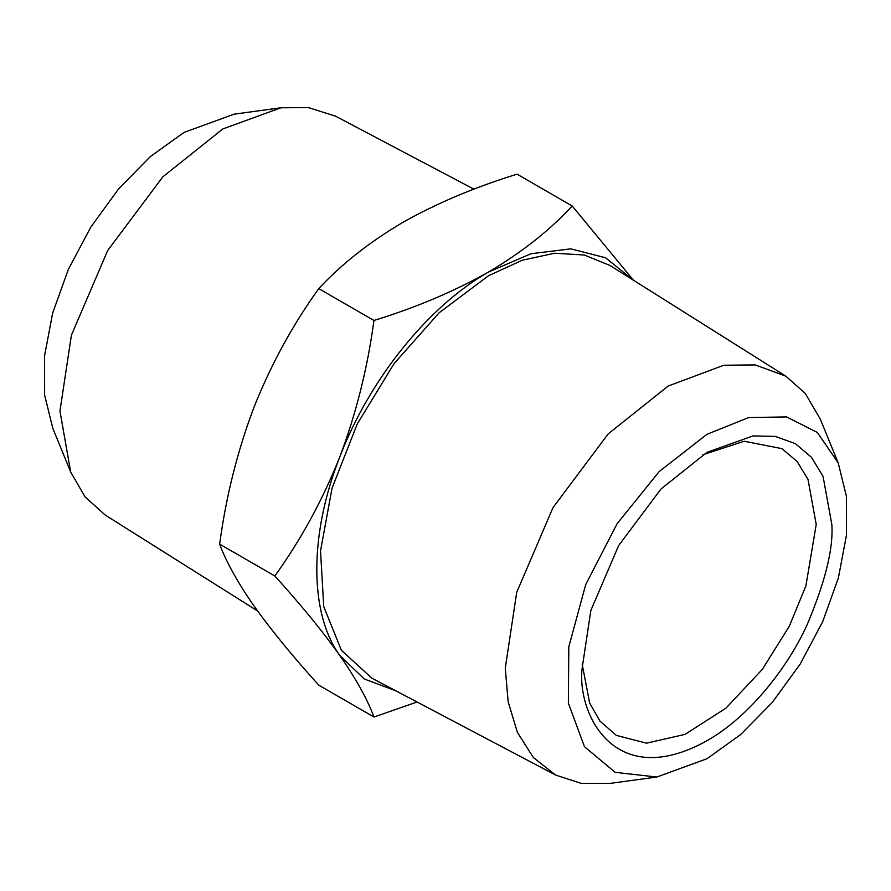 <?xml version="1.0" encoding="UTF-8"?>
<svg xmlns="http://www.w3.org/2000/svg" width="891" height="891" viewBox="0 0 891 891"><rect width="100%" height="100%" fill="white"/><g stroke="black" fill="none" stroke-linecap="round" stroke-linejoin="round"><path stroke-width="1.34" d="M70.679 471.996L52.803 428.293L44.617 395.025L44.55 355.921L52.614 313.231L68.329 269.45L90.793 227.138L118.681 188.781L150.367 156.582L184.047 132.414L234.166 114.159L280.955 107.778L222.839 128.95L162.886 176.774L107.666 250.538L71.391 335.239L59.953 411.074L70.679 471.996L85.001 496.822L105.149 515.009L257.566 610.959M582.146 664.018L589.653 703.066L600.033 721.198L616.372 735.409L646.532 743.172L685.001 734.396L725.976 708.133L762.317 669.386L789.248 626.34L805.898 585.899L816.223 524.443L808.003 479.425L797.144 461.482L781.93 448.652L744.23 441.245L702.988 454.711M473.934 189.17L335.439 116.12L308.409 107.588L280.955 107.778M582.079 668.629C577.067 713.713 614.534 792.132 706.953 740.733C749.353 716.832 787.7 667.404 806.856 625.382C825.177 582.191 833.497 548.544 831.838 524.443L823.061 476.429L811.478 457.295L795.262 443.595L775.293 436.401L752.928 435.933L706.953 452.338L660.988 489.003L618.655 545.559L590.844 610.491L582.079 668.629M706.953 434.318L659.173 471.573L617.084 523.741L585.71 584.607L568.803 646.877L568.369 703.122L584.463 746.691L615.18 772.341L656.834 777.019L706.953 758.753L740.633 734.585L772.319 702.386L800.207 664.029L822.671 621.729L838.386 577.936L846.45 535.257L846.383 496.153L838.197 462.886L817.381 432.503L786.63 416.932L748.674 417.545L706.953 434.318M656.834 777.019L610.045 783.401L581.378 783.412L555.561 775.047L533.308 757.484L517.359 732.291L508.148 701.674L505.275 668.183L516.713 592.348L552.988 507.636L608.208 433.872L668.161 386.059L723.77 365.254L755.178 364.909L785.851 376.169L805.308 393.488L820.321 419.171L838.197 462.886M572.222 206.01L517.047 174.157C474.491 187.322 436.345 203.449 402.576 222.538C369.175 242.307 341.242 264.326 318.778 288.628C292.705 324.77 271.076 364.397 253.879 407.521C237.463 450.98 226.058 496.51 219.643 544.123C226.036 561.53 237.44 582.09 253.879 605.791C271.02 629.87 292.66 656.333 318.778 685.157L373.953 717.021C367.571 699.613 356.155 679.053 339.727 655.353C322.575 631.274 300.946 604.811 274.829 575.987C300.891 539.835 322.531 500.207 339.727 457.083C356.133 413.624 367.549 368.094 373.953 320.482C416.03 307.518 454.187 291.39 488.424 272.1C521.491 252.61 549.424 230.58 572.222 206.01L633.434 280.208M555.561 775.047L371.937 678.207L341.376 650.274L323.734 606.571L320.526 550.905L332.042 488.19L357.291 423.893L394.034 363.684L439.074 312.83L488.424 275.798L522.215 260.25L554.625 253.222L584.351 255.026L610.179 265.574L785.851 376.169M417.066 702.008L373.953 717.021M318.778 288.628L373.953 320.482M219.643 544.123L274.829 575.987M633 279.93L605.557 257.766L570.808 248.856L530.947 253.735L488.424 272.1C428.226 306.226 369.353 379.477 339.727 457.083C309.155 534.611 309.155 613.119 339.727 655.353L364.241 678.987L395.793 690.792"/></g></svg>
